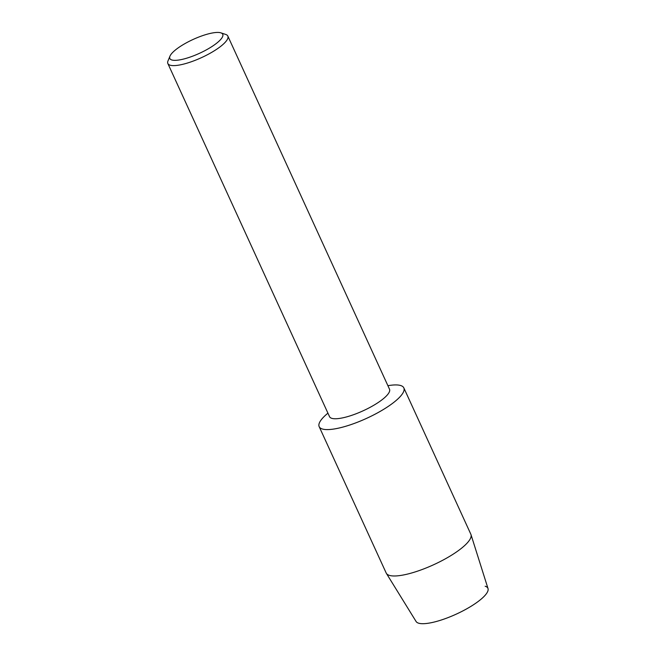 <?xml version="1.0" encoding="UTF-8"?>
<svg xmlns="http://www.w3.org/2000/svg" width="656" height="656" viewBox="0 0 656 656"><rect width="100%" height="100%" fill="white"/><g stroke="black" fill="none" stroke-linecap="round" stroke-linejoin="round"><path stroke-width="0.98" d="M485.153 586.234A39.573 10.373 155.4 0 1 466.326 609.055A39.573 10.373 155.4 0 1 418.659 623.2A39.573 10.373 155.4 0 1 416.084 621.486L386.384 573.385A46.56 12.21 155.4 0 1 386.195 573.032L319.169 426.646A46.56 12.21 155.4 0 1 327.926 413.157A46.56 12.21 155.4 0 0 322.383 429.008A46.56 12.21 155.4 0 1 319.169 426.646M225.549 34.391A32.98 8.651 155.4 0 1 225.721 34.448A32.98 8.651 155.4 0 1 227.829 36.064L389.508 389.205A32.98 8.651 155.4 0 1 367.417 408.737A32.98 8.651 155.4 0 1 331.813 418.339A32.98 8.651 155.4 0 1 329.533 416.667L167.854 63.525A32.98 8.651 155.4 0 1 168.01 60.869L169.961 56.162A29.102 7.626 155.4 0 1 192.913 39.54A29.102 7.626 155.4 0 1 220.736 32.8A29.102 7.626 155.4 0 1 220.883 32.849A29.102 7.626 155.4 0 1 206.706 49.676A29.102 7.626 155.4 0 1 171.839 59.983A29.102 7.626 155.4 0 1 169.961 56.162M400.619 385.515A46.56 12.21 155.4 0 1 378.471 412.362A46.56 12.21 155.4 0 1 322.383 429.008A46.56 12.21 155.4 0 0 372.641 415.445A46.56 12.21 155.4 0 0 403.834 387.876A46.56 12.21 155.4 0 0 400.619 385.515A46.56 12.21 155.4 0 0 387.901 385.695A46.56 12.21 155.4 0 1 400.619 385.515M227.829 36.064A32.98 8.651 155.4 0 1 205.73 55.596A32.98 8.651 155.4 0 1 170.134 65.198A32.98 8.651 155.4 0 1 167.854 63.525M403.834 387.876L470.86 534.271A46.56 12.21 155.4 0 1 471 534.64A46.56 12.21 155.4 0 1 438.995 562.176A46.56 12.21 155.4 0 1 389.41 575.394A46.56 12.21 155.4 0 1 386.384 573.385M471 534.64L488.015 588.555A39.573 10.373 155.4 0 1 460.807 611.958A39.573 10.373 155.4 0 1 418.659 623.2M220.883 32.849L225.721 34.448"/></g></svg>
